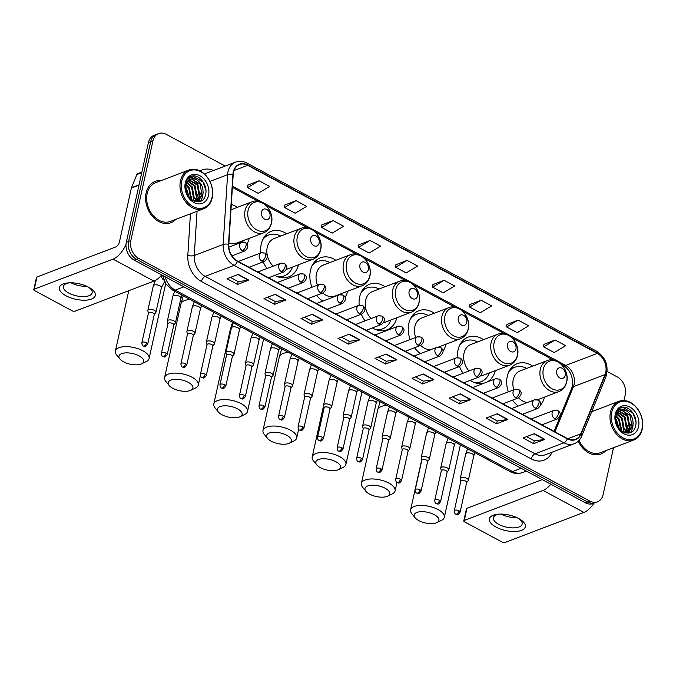 <?xml version="1.0" encoding="UTF-8"?>
<svg xmlns="http://www.w3.org/2000/svg" width="676" height="676" viewBox="0 0 676 676"><rect width="100%" height="100%" fill="white"/><g stroke="black" fill="none" stroke-linecap="round" stroke-linejoin="round"><path stroke-width="1.01" d="M532.671 366.139A24.404 18.413 69.1 0 0 517.25 363.637A24.404 18.413 69.1 0 0 507.262 376.397A24.404 18.413 69.1 0 0 508.327 391.877M512.535 400.124A24.404 18.413 69.1 0 0 518.238 406.039M540.699 404.823A24.404 18.413 69.1 0 0 544.467 397.116M483.467 339.673A24.404 18.413 69.1 0 0 468.045 337.172A24.404 18.413 69.1 0 0 458.058 349.931A24.404 18.413 69.1 0 0 457.525 357.562M459.511 366.502A24.404 18.413 69.1 0 0 463.043 373.245M470.166 380.385A24.404 18.413 69.1 0 0 483.737 383.3M487.033 382.05A24.404 18.413 69.1 0 0 495.271 370.651M434.262 313.208A24.404 18.413 69.1 0 0 418.841 310.707A24.404 18.413 69.1 0 0 408.853 323.458A24.404 18.413 69.1 0 0 410.138 339.572M414.54 347.751A24.404 18.413 69.1 0 0 420.472 353.582M443.059 350.895A24.404 18.413 69.1 0 0 446.067 344.185M385.058 286.742A24.404 18.413 69.1 0 0 369.645 284.241A24.404 18.413 69.1 0 0 359.649 296.992A24.404 18.413 69.1 0 0 359.167 305.189M361.356 314.188A24.404 18.413 69.1 0 0 365.04 320.872M372.459 327.902A24.404 18.413 69.1 0 0 387.018 329.846A24.404 18.413 69.1 0 0 396.863 317.72M335.854 260.277A24.404 18.413 69.1 0 0 320.441 257.776A24.404 18.413 69.1 0 0 310.453 270.527A24.404 18.413 69.1 0 0 311.966 287.266M316.562 295.37A24.404 18.413 69.1 0 0 322.739 301.107M345.106 297.288A24.404 18.413 69.1 0 0 347.658 291.255M286.658 233.811A24.404 18.413 69.1 0 0 271.237 231.31A24.404 18.413 69.1 0 0 261.249 244.061A24.404 18.413 69.1 0 0 260.826 252.917M263.201 261.874A24.404 18.413 69.1 0 0 267.045 268.499M274.786 275.402A24.404 18.413 69.1 0 0 288.618 276.915A24.404 18.413 69.1 0 0 298.462 264.789M246.985 243.901A24.404 18.413 69.1 0 0 249.258 238.324M237.453 207.346A24.404 18.413 69.1 0 0 231.302 204.482M225.226 166.059L166.22 134.321A13.816 10.427 69.1 0 0 158.606 133.578L154.086 135.301A13.816 10.427 69.1 0 0 148.433 142.518L126.319 242.278A13.816 10.427 69.1 0 0 134.194 260.133L585.332 502.8A13.816 10.427 69.1 0 0 592.953 503.544L595.21 502.682A13.816 10.427 69.1 0 1 587.596 501.947A13.816 10.427 69.1 0 0 595.21 502.682L597.466 501.82A13.816 10.427 69.1 0 0 603.119 494.604L613.521 447.715M158.606 133.578A13.816 10.427 69.1 0 0 152.953 140.794L130.831 240.563L128.575 241.425A13.816 10.427 69.1 0 0 136.451 259.271L587.596 501.947L136.451 259.271A13.816 10.427 69.1 0 1 128.575 241.425L150.689 141.656L128.575 241.425L126.319 242.278M156.35 134.439A13.816 10.427 69.1 0 0 150.689 141.656A13.816 10.427 69.1 0 1 156.35 134.439M146.117 192.956A22.097 16.68 69.1 0 0 152.108 216.007A22.097 16.68 69.1 0 0 170.91 222.708A22.097 16.68 69.1 0 0 175.836 219.345A22.097 16.68 69.1 0 1 170.91 222.708A22.097 16.68 69.1 0 1 152.108 216.007A22.097 16.68 69.1 0 1 146.117 192.956A22.097 16.68 69.1 0 1 155.167 181.405A22.097 16.68 69.1 0 0 146.117 192.956M578.25 441.183A22.097 16.68 69.1 0 0 600.905 454.002A22.097 16.68 69.1 0 0 605.831 450.638A22.097 16.68 69.1 0 1 600.905 454.002A22.097 16.68 69.1 0 1 578.25 441.183M233.524 172.236A14.737 11.12 -110.9 0 1 239.558 164.538A14.737 11.12 -110.9 0 1 247.678 165.324L597.314 353.396A14.737 11.12 -110.9 0 1 605.045 374.597L580.87 433.764A14.737 11.12 -110.9 0 1 575.504 439.307A14.737 11.12 -110.9 0 1 567.384 438.513L237.513 261.08A14.737 11.12 -110.9 0 1 228.784 244.382L233.195 174.585A14.737 11.12 -110.9 0 1 233.524 172.236M233.245 172.084A15.1 11.399 69.1 0 0 232.907 174.493L228.488 244.29A15.1 11.399 69.1 0 0 237.437 261.401L567.308 438.842A15.1 11.399 69.1 0 0 581.132 433.975L605.307 374.808A15.1 11.399 69.1 0 0 597.381 353.066L247.754 165.003A15.1 11.399 69.1 0 0 233.245 172.084M555.106 340.003L543.656 346.881L554.227 352.568L565.677 345.69L555.106 340.003L543.918 344.363M518.103 320.094L506.654 326.973L517.225 332.66L528.674 325.781L518.103 320.094L506.907 324.455M481.092 300.195L469.643 307.065L480.213 312.751L491.663 305.882L481.092 300.195L469.904 304.546M444.081 280.286L432.632 287.165L443.211 292.852L454.661 285.973L444.081 280.286L432.893 284.638M259.043 180.754L247.593 187.632L258.173 193.319L269.623 186.441L259.043 180.754L247.855 185.106M296.054 200.662L284.604 207.54L295.175 213.227L306.625 206.349L296.054 200.662L284.866 205.014M333.057 220.562L321.607 227.44L332.186 233.127L343.636 226.249L333.057 220.562L321.869 224.922M370.068 240.47L358.618 247.348L369.189 253.035L380.639 246.157L370.068 240.47L358.88 244.83M407.079 260.378L395.629 267.257L406.2 272.943L417.65 266.065L407.079 260.378L395.891 264.738M161.082 180.627A22.097 16.68 69.1 0 0 155.167 181.405A22.097 16.68 69.1 0 1 161.082 180.627M623.982 400.53L625.241 394.843A13.816 10.427 69.1 0 0 617.365 376.988L607.183 371.513M130.831 240.563A13.816 10.427 69.1 0 0 138.707 258.418L589.852 501.085A13.816 10.427 69.1 0 0 597.466 501.82M470.893 399.558L459.604 403.859L449.033 398.172L460.322 393.871L470.893 399.558A3.684 1.817 -61.7 0 1 470.513 399.66L459.993 393.998M507.904 419.466L496.615 423.767L486.044 418.081L497.333 413.78L507.904 419.466A3.684 1.817 -61.7 0 1 507.524 419.568L496.995 413.906M544.915 439.375L533.617 443.676L523.047 437.989L534.336 433.688L544.915 439.375A3.684 1.817 -61.7 0 1 544.535 439.468L534.006 433.806M359.877 339.842L348.579 344.143L338.008 338.456L349.298 334.155L359.877 339.842A3.684 1.817 -61.7 0 1 359.488 339.943L348.968 334.282M322.866 319.934L311.577 324.235L301.006 318.548L312.295 314.247L322.866 319.934A3.684 1.817 -61.7 0 1 322.486 320.035L311.957 314.374M285.855 300.026L274.566 304.327L263.995 298.64L275.284 294.339L285.855 300.026A3.684 1.817 -61.7 0 1 285.475 300.127L274.955 294.466M248.852 280.118L237.563 284.427L226.984 278.732L238.273 274.431L248.852 280.118A3.684 1.817 -61.7 0 1 248.472 280.219L237.944 274.557M433.891 379.65L422.601 383.951L412.022 378.264L423.311 373.963L433.891 379.65A3.684 1.817 -61.7 0 1 433.51 379.751L422.982 374.09M396.88 359.742L385.59 364.051L375.019 358.365L386.309 354.055L396.88 359.742A3.684 1.817 -61.7 0 1 396.499 359.843L385.979 354.182M385.59 364.051L386.224 361.204M378.484 357.038L386.266 361.229L396.499 359.843M422.601 383.951L423.227 381.112M415.486 376.946L423.277 381.137L433.51 379.751M237.563 284.427L238.189 281.579M230.448 277.413L238.239 281.605L248.472 280.219M274.566 304.327L275.2 301.488M267.459 297.322L275.242 301.513L285.475 300.127M311.577 324.235L312.202 321.396M304.462 317.23L312.253 321.421L322.486 320.035M348.579 344.143L349.213 341.295M341.473 337.138L349.264 341.321L359.488 339.943M533.617 443.676L534.251 440.828M526.511 436.671L534.302 440.853L544.535 439.468M496.615 423.767L497.24 420.928M489.5 416.762L497.291 420.954L507.524 419.568M459.604 403.859L460.238 401.02M452.498 396.854L460.28 401.045L470.513 399.66M395.629 267.257L395.899 264.637M358.618 247.348L358.888 244.729M321.607 227.44L321.886 224.821M284.604 207.54L284.875 204.921M247.593 187.632L247.864 185.013M432.632 287.165L432.902 284.545M469.643 307.065L469.913 304.454M506.654 326.973L506.924 324.353M543.656 346.881L543.927 344.261M66.071 295.809A18.413 7.943 12.5 0 1 68.707 282.855A18.413 7.943 12.5 0 1 88.657 287.207A18.413 7.943 12.5 0 1 88.869 287.325A18.413 7.943 12.5 0 1 91.378 299.122A18.413 7.943 12.5 0 1 66.071 295.809M69.865 282.796A14.737 6.354 -167.5 0 0 63.392 286.447A14.737 6.354 -167.5 0 0 68.749 293.08A14.737 6.354 -167.5 0 0 83.41 296.612A14.737 6.354 -167.5 0 0 92.164 292.826A14.737 6.354 -167.5 0 0 87.846 286.785M126.015 244.399A18.413 9.101 118.3 0 1 113.036 259.128L34.282 289.134A2.298 0.989 -167.5 0 0 33.8 289.59A2.298 0.989 -167.5 0 0 34.637 290.621L71.994 310.723A2.298 0.989 -167.5 0 0 75.171 311.129L153.917 281.123L113.036 259.128M161.716 274.938A18.413 9.101 118.3 0 1 153.917 281.123M86.773 286.278A14.737 6.354 12.5 0 1 71.048 282.788M33.8 289.59L36.496 277.422A2.298 0.989 12.5 0 1 36.986 276.974L115.731 246.96A4.605 2.273 -61.7 0 0 119.458 241.831L131.372 188.072A2.298 1.741 -110.9 0 1 131.474 187.734L136.865 174.552A2.298 1.741 -110.9 0 1 137.701 173.681L141.875 172.093M212.07 197.299A19.798 14.94 69.1 0 0 200.772 171.712A19.798 14.94 69.1 0 0 181.751 180.999A19.798 14.94 69.1 0 0 193.04 206.586A19.798 14.94 69.1 0 0 212.07 197.299M212.205 197.891A20.719 15.633 69.1 0 0 206.594 176.284A20.719 15.633 69.1 0 0 188.967 170.006A20.719 15.633 69.1 0 0 180.484 180.83A20.719 15.633 69.1 0 0 186.094 202.445A20.719 15.633 69.1 0 0 203.721 208.723A20.719 15.633 69.1 0 0 212.205 197.891M188.967 170.006L155.666 182.697A20.719 15.633 69.1 0 0 147.182 193.522A20.719 15.633 69.1 0 0 152.793 215.137A20.719 15.633 69.1 0 0 170.42 221.415L203.721 208.723M186.044 184.455L189.466 187.996L191.342 199.733M186.939 182.402L192.288 186.922L194.274 198.245L193.201 200.89M186.686 182.85L191.578 187.184L193.573 198.516L192.77 200.662M188.046 180.931L195.111 185.841L197.096 197.172L194.756 201.507M187.751 181.252L194.401 186.111L196.395 197.443L194.392 201.389M189.305 179.884L197.933 184.768L199.919 196.099L196.175 201.575M188.976 180.112L197.223 185.038L199.217 196.37L195.795 201.625M196.885 179.875A11.509 8.687 69.1 0 0 190.539 179.258A11.509 8.687 69.1 0 0 185.824 185.275C182.241 198.803 202.538 209.095 205.462 195.009C208.47 185.621 199.057 173.478 191.545 176.216C188.857 177.154 186.965 179.157 185.858 182.224C188.393 177.264 192.069 176.478 196.885 179.875C201.87 183.441 203.822 188.494 202.741 195.018L197.645 201.186L195.33 201.659M190.345 179.334L191.705 179.039L200.045 183.965L202.039 195.288L197.291 201.313M197.645 201.186L195.871 201.769M185.528 187.59L186.644 189.069L189.026 197.51M185.545 188.773L188.3 196.555M185.866 185.106L188.756 188.266L190.818 199.319M185.283 182.892A15.193 11.467 69.1 0 0 193.944 202.53A15.193 11.467 69.1 0 0 208.538 195.406A15.193 11.467 69.1 0 0 199.876 175.76A15.193 11.467 69.1 0 0 185.283 182.892M191.021 176.411L192.761 176.022L203.011 181.971L205.926 190.387M203.146 191.976L202.707 196.784L200.671 201.144M200.324 193.049L199.057 200.214M198.871 200.578L198.11 201.854M197.502 194.13L196.234 201.287M191.857 196.277L191.654 199.969M188.528 178.008L189.745 178.143M192.314 179.013L197.722 183.982L200.24 197.73L199.547 199.766M199.302 200.299L198.389 201.82M185.554 187.083L186.432 188.283L189.407 197.958M123.581 361.812A12.658 5.459 -167.5 0 0 141.639 363.806A12.658 5.459 -167.5 0 0 139.112 355.897A12.658 5.459 -167.5 0 0 123.843 353.075A12.658 5.459 -167.5 0 0 119.922 358.998A12.658 5.459 -167.5 0 0 123.581 361.812M119.922 358.998L116.669 354.993A17.263 7.444 12.5 0 1 115.393 351.064A17.263 7.444 12.5 0 1 125.651 346.627A17.263 7.444 12.5 0 1 142.83 350.768A17.263 7.444 12.5 0 1 149.1 358.534A17.263 7.444 12.5 0 1 146.278 361.559L141.639 363.806M269.952 216.582A5.526 4.166 69.1 0 0 266.8 209.442A5.526 4.166 69.1 0 0 261.494 212.036A5.526 4.166 69.1 0 0 264.646 219.176A5.526 4.166 69.1 0 0 269.952 216.582M231.496 209.611A21.869 16.503 69.1 0 0 230.998 209.357M242.692 242.033A21.869 16.503 69.1 0 0 243.301 240.588M228.877 242.895A16.579 12.506 69.1 0 0 236.625 243.132L263.682 232.823C267.721 231.158 270.307 227.964 271.439 223.257C274.625 211.411 262.161 197.274 251.878 201.845A16.579 12.506 69.1 0 0 245.092 210.506A16.579 12.506 69.1 0 0 249.579 227.804A16.579 12.506 69.1 0 0 263.682 232.823M172.786 388.277A12.658 5.459 -167.5 0 0 190.843 390.272A12.658 5.459 -167.5 0 0 188.308 382.363A12.658 5.459 -167.5 0 0 173.039 379.54A12.658 5.459 -167.5 0 0 169.127 385.464A12.658 5.459 -167.5 0 0 172.786 388.277M169.127 385.464L165.874 381.458A17.263 7.444 12.5 0 1 164.589 377.529A17.263 7.444 12.5 0 1 174.856 373.093A17.263 7.444 12.5 0 1 192.035 377.233A17.263 7.444 12.5 0 1 198.305 384.999A17.263 7.444 12.5 0 1 195.482 388.024L190.843 390.272M319.156 243.047A5.526 4.166 69.1 0 0 316.005 235.907A5.526 4.166 69.1 0 0 310.698 238.501A5.526 4.166 69.1 0 0 313.85 245.641A5.526 4.166 69.1 0 0 319.156 243.047M286.582 269.31L312.887 259.288A16.579 12.506 69.1 0 1 298.784 254.269A16.579 12.506 69.1 0 1 294.297 236.98A16.579 12.506 69.1 0 1 301.082 228.311L274.025 238.62A16.579 12.506 69.1 0 0 267.24 247.289A16.579 12.506 69.1 0 0 273.197 266.15M280.701 236.076A21.869 16.503 69.1 0 0 268.752 234.969A21.869 16.503 69.1 0 0 262.668 239.76M268.752 234.969L267.62 235.4A21.869 16.503 69.1 0 0 263.725 237.766M278.706 277.092A21.869 16.503 69.1 0 0 283.202 276.264L284.326 275.842A21.869 16.503 69.1 0 0 292.505 267.054M276.594 276.307A21.869 16.503 69.1 0 0 284.326 275.842M221.99 414.743A12.658 5.459 -167.5 0 0 240.048 416.746A12.658 5.459 -167.5 0 0 237.513 408.828A12.658 5.459 -167.5 0 0 222.243 406.006A12.658 5.459 -167.5 0 0 218.331 411.929A12.658 5.459 -167.5 0 0 221.99 414.743M218.331 411.929L215.078 407.924A17.263 7.444 12.5 0 1 213.793 403.995A17.263 7.444 12.5 0 1 224.052 399.558A17.263 7.444 12.5 0 1 241.239 403.699A17.263 7.444 12.5 0 1 247.509 411.464A17.263 7.444 12.5 0 1 244.687 414.489L240.048 416.746M368.361 269.513A5.526 4.166 69.1 0 0 365.209 262.373A5.526 4.166 69.1 0 0 359.902 264.967A5.526 4.166 69.1 0 0 363.046 272.107A5.526 4.166 69.1 0 0 368.361 269.513M322.807 292.987A16.579 12.506 69.1 0 0 335.034 296.063L362.091 285.754A16.579 12.506 69.1 0 1 347.988 280.734A16.579 12.506 69.1 0 1 343.501 263.446A16.579 12.506 69.1 0 1 350.286 254.776L323.229 265.085A16.579 12.506 69.1 0 0 316.444 273.755A16.579 12.506 69.1 0 0 317.492 285.162M329.905 262.541A21.869 16.503 69.1 0 0 317.957 261.435A21.869 16.503 69.1 0 0 311.873 266.234M317.957 261.435L316.824 261.865A21.869 16.503 69.1 0 0 312.929 264.231M341.295 294.533A21.869 16.503 69.1 0 0 341.71 293.519M271.194 441.208A12.658 5.459 -167.5 0 0 289.243 443.211A12.658 5.459 -167.5 0 0 286.717 435.293A12.658 5.459 -167.5 0 0 271.448 432.471A12.658 5.459 -167.5 0 0 267.535 438.394A12.658 5.459 -167.5 0 0 271.194 441.208M267.535 438.394L264.282 434.389A17.263 7.444 12.5 0 1 262.998 430.46A17.263 7.444 12.5 0 1 273.256 426.024A17.263 7.444 12.5 0 1 290.435 430.164A17.263 7.444 12.5 0 1 296.713 437.93A17.263 7.444 12.5 0 1 293.891 440.955L289.243 443.211M417.557 295.978A5.526 4.166 69.1 0 0 414.413 288.838A5.526 4.166 69.1 0 0 409.098 291.432A5.526 4.166 69.1 0 0 412.25 298.572A5.526 4.166 69.1 0 0 417.557 295.978M383.748 322.697A16.579 12.506 69.1 0 0 384.23 322.528L411.287 312.219A16.579 12.506 69.1 0 1 397.192 307.2A16.579 12.506 69.1 0 1 392.697 289.911A16.579 12.506 69.1 0 1 399.482 281.241L372.434 291.559A16.579 12.506 69.1 0 0 365.64 300.22A16.579 12.506 69.1 0 0 371.082 318.565M379.101 289.015A21.869 16.503 69.1 0 0 367.161 287.9A21.869 16.503 69.1 0 0 361.077 292.7M367.161 287.9L366.029 288.331A21.869 16.503 69.1 0 0 362.125 290.697M377.115 330.032A21.869 16.503 69.1 0 0 381.602 329.204L382.734 328.773A21.869 16.503 69.1 0 0 390.905 319.985M374.994 329.237A21.869 16.503 69.1 0 0 382.734 328.773M320.399 467.674A12.658 5.459 -167.5 0 0 338.448 469.676A12.658 5.459 -167.5 0 0 335.921 461.759A12.658 5.459 -167.5 0 0 320.652 458.945A12.658 5.459 -167.5 0 0 316.731 464.86A12.658 5.459 -167.5 0 0 320.399 467.674M316.731 464.86L313.478 460.855A17.263 7.444 12.5 0 1 312.202 456.925A17.263 7.444 12.5 0 1 322.46 452.489A17.263 7.444 12.5 0 1 339.639 456.63A17.263 7.444 12.5 0 1 345.909 464.404A17.263 7.444 12.5 0 1 343.095 467.42L338.448 469.676M466.761 322.444A5.526 4.166 69.1 0 0 463.609 315.303A5.526 4.166 69.1 0 0 458.303 317.897A5.526 4.166 69.1 0 0 461.454 325.038A5.526 4.166 69.1 0 0 466.761 322.444M438.606 347.025L460.491 338.684A16.579 12.506 69.1 0 1 446.397 333.665A16.579 12.506 69.1 0 1 441.901 316.376A16.579 12.506 69.1 0 1 448.687 307.707L421.63 318.024A16.579 12.506 69.1 0 0 414.844 326.685A16.579 12.506 69.1 0 0 415.664 337.468M428.305 315.481A21.869 16.503 69.1 0 0 416.357 314.365A21.869 16.503 69.1 0 0 410.273 319.165M416.357 314.365L415.233 314.796A21.869 16.503 69.1 0 0 411.329 317.162M439.814 347.21A21.869 16.503 69.1 0 0 440.11 346.45M420.666 345.411A16.579 12.506 69.1 0 0 430.975 349.576M369.595 494.139A12.658 5.459 -167.5 0 0 387.652 496.142A12.658 5.459 -167.5 0 0 385.126 488.224A12.658 5.459 -167.5 0 0 369.856 485.41A12.658 5.459 -167.5 0 0 365.936 491.325A12.658 5.459 -167.5 0 0 369.595 494.139M365.936 491.325L362.682 487.32A17.263 7.444 12.5 0 1 361.406 483.391A17.263 7.444 12.5 0 1 371.665 478.954A17.263 7.444 12.5 0 1 388.844 483.095A17.263 7.444 12.5 0 1 395.114 490.869A17.263 7.444 12.5 0 1 392.291 493.886L387.652 496.142M515.965 348.917A5.526 4.166 69.1 0 0 512.814 341.769A5.526 4.166 69.1 0 0 507.507 344.363A5.526 4.166 69.1 0 0 510.659 351.503A5.526 4.166 69.1 0 0 515.965 348.917M480.746 375.966A16.579 12.506 69.1 0 0 482.639 375.467L509.696 365.15A16.579 12.506 69.1 0 1 495.592 360.131A16.579 12.506 69.1 0 1 491.106 342.842A16.579 12.506 69.1 0 1 497.891 334.181L470.834 344.49A16.579 12.506 69.1 0 0 464.049 353.151A16.579 12.506 69.1 0 0 469 370.972M477.51 341.946A21.869 16.503 69.1 0 0 465.561 340.831A21.869 16.503 69.1 0 0 459.477 345.63M465.561 340.831L464.437 341.262A21.869 16.503 69.1 0 0 460.533 343.628M475.524 382.962A21.869 16.503 69.1 0 0 480.011 382.134L481.135 381.703A21.869 16.503 69.1 0 0 489.314 372.924M473.403 382.168A21.869 16.503 69.1 0 0 481.135 381.703M418.799 520.605A12.658 5.459 -167.5 0 0 436.857 522.607A12.658 5.459 -167.5 0 0 434.322 514.689A12.658 5.459 -167.5 0 0 419.052 511.876A12.658 5.459 -167.5 0 0 415.14 517.791A12.658 5.459 -167.5 0 0 418.799 520.605M415.14 517.791L411.887 513.785A17.263 7.444 12.5 0 1 410.602 509.856A17.263 7.444 12.5 0 1 420.869 505.42A17.263 7.444 12.5 0 1 438.048 509.56A17.263 7.444 12.5 0 1 444.318 517.334A17.263 7.444 12.5 0 1 441.496 520.351L436.857 522.607M565.17 375.383A5.526 4.166 69.1 0 0 562.018 368.234A5.526 4.166 69.1 0 0 556.711 370.828A5.526 4.166 69.1 0 0 559.863 377.969A5.526 4.166 69.1 0 0 565.17 375.383M537.538 399.761L558.9 391.615A16.579 12.506 69.1 0 1 544.797 386.596A16.579 12.506 69.1 0 1 540.31 369.307A16.579 12.506 69.1 0 1 547.095 360.646L520.038 370.955A16.579 12.506 69.1 0 0 513.253 379.616A16.579 12.506 69.1 0 0 513.853 389.765M526.714 368.412A21.869 16.503 69.1 0 0 514.766 367.296A21.869 16.503 69.1 0 0 508.682 372.096M514.766 367.296L513.633 367.727A21.869 16.503 69.1 0 0 509.738 370.093M538.257 400.057A21.869 16.503 69.1 0 0 538.518 399.389M518.551 397.818A16.579 12.506 69.1 0 0 527.483 402.516M154.246 314.551L155.784 312.565A4.141 1.783 -167.5 0 0 155.936 312.236A4.141 1.783 -167.5 0 0 153.418 309.921A4.141 1.783 -167.5 0 0 148.72 309.633A4.141 1.783 -167.5 0 0 147.85 310.445A4.141 1.783 -167.5 0 0 147.85 310.808L148.407 313.25M154.162 314.661A2.991 1.293 -167.5 0 0 154.28 314.425A2.991 1.293 -167.5 0 0 153.19 313.072A2.991 1.293 -167.5 0 0 149.066 312.54A2.991 1.293 -167.5 0 0 148.433 313.123L141.859 342.774C141.977 344.785 142.484 345.884 143.363 346.053A2.991 1.479 118.3 0 0 144.199 346.053A2.991 1.479 -61.7 0 0 146.616 342.715A2.991 1.293 -167.5 0 0 143.642 342.005A2.991 1.293 -167.5 0 0 141.859 342.774M173.774 325.055L175.312 323.069A4.141 1.783 -167.5 0 0 175.464 322.739A4.141 1.783 -167.5 0 0 172.946 320.424A4.141 1.783 -167.5 0 0 168.248 320.137A4.141 1.783 -167.5 0 0 167.378 320.948A4.141 1.783 -167.5 0 0 167.378 321.311L167.935 323.753M173.69 325.164A2.991 1.293 -167.5 0 0 173.8 324.928A2.991 1.293 -167.5 0 0 172.718 323.576A2.991 1.293 -167.5 0 0 168.594 323.043A2.991 1.293 -167.5 0 0 167.961 323.627L161.387 353.278C161.505 355.289 162.012 356.387 162.891 356.556A2.991 1.479 118.3 0 0 163.727 356.556A2.991 1.479 -61.7 0 0 166.144 353.218A2.991 1.293 -167.5 0 0 163.169 352.509A2.991 1.293 -167.5 0 0 161.387 353.278M193.302 335.55L194.832 333.572A4.141 1.783 -167.5 0 0 194.992 333.243A4.141 1.783 -167.5 0 0 192.474 330.927A4.141 1.783 -167.5 0 0 187.776 330.64A4.141 1.783 -167.5 0 0 186.906 331.451A4.141 1.783 -167.5 0 0 186.906 331.815L187.455 334.257M193.218 335.668A2.991 1.293 -167.5 0 0 193.328 335.423A2.991 1.293 -167.5 0 0 192.246 334.079A2.991 1.293 -167.5 0 0 188.114 333.547A2.991 1.293 -167.5 0 0 187.489 334.13L180.914 363.772C181.033 365.792 181.531 366.891 182.419 367.06A2.991 1.479 118.3 0 0 183.255 367.06A2.991 1.479 -61.7 0 0 185.672 363.722A2.991 1.293 -167.5 0 0 182.689 363.004A2.991 1.293 -167.5 0 0 180.914 363.772M212.83 346.053L214.36 344.076A4.141 1.783 -167.5 0 0 214.52 343.746A4.141 1.783 -167.5 0 0 212.002 341.431A4.141 1.783 -167.5 0 0 207.304 341.143A4.141 1.783 -167.5 0 0 206.425 341.955A4.141 1.783 -167.5 0 0 206.434 342.318L206.983 344.76M212.737 346.171A2.991 1.293 -167.5 0 0 212.856 345.926A2.991 1.293 -167.5 0 0 211.765 344.583A2.991 1.293 -167.5 0 0 207.642 344.05A2.991 1.293 -167.5 0 0 207.008 344.633L200.442 374.276C200.561 376.295 201.059 377.394 201.947 377.563A2.991 1.479 118.3 0 0 202.775 377.563A2.991 1.479 -61.7 0 0 205.2 374.225A2.991 1.293 -167.5 0 0 202.217 373.507A2.991 1.293 -167.5 0 0 200.442 374.276M232.35 356.556L233.888 354.579A4.141 1.783 -167.5 0 0 234.048 354.249A4.141 1.783 -167.5 0 0 231.53 351.934A4.141 1.783 -167.5 0 0 226.823 351.647A4.141 1.783 -167.5 0 0 225.953 352.458A4.141 1.783 -167.5 0 0 225.961 352.821L226.511 355.263M232.265 356.675A2.991 1.293 -167.5 0 0 232.383 356.429A2.991 1.293 -167.5 0 0 231.293 355.086A2.991 1.293 -167.5 0 0 227.17 354.554A2.991 1.293 -167.5 0 0 226.536 355.137L219.962 384.779C220.089 386.799 220.587 387.897 221.466 388.066A2.991 1.479 118.3 0 0 222.303 388.066A2.991 1.479 -61.7 0 0 224.719 384.728A2.991 1.293 -167.5 0 0 221.745 384.01A2.991 1.293 -167.5 0 0 219.962 384.779M251.878 367.06L253.415 365.082A4.141 1.783 -167.5 0 0 253.568 364.753A4.141 1.783 -167.5 0 0 251.05 362.437A4.141 1.783 -167.5 0 0 246.351 362.15A4.141 1.783 -167.5 0 0 245.481 362.961A4.141 1.783 -167.5 0 0 245.481 363.325L246.039 365.767M251.793 367.178A2.991 1.293 -167.5 0 0 251.903 366.933A2.991 1.293 -167.5 0 0 250.821 365.589A2.991 1.293 -167.5 0 0 246.698 365.057A2.991 1.293 -167.5 0 0 246.064 365.64L239.49 395.283C239.608 397.302 240.115 398.401 240.994 398.57A2.991 1.479 118.3 0 0 241.831 398.57A2.991 1.479 -61.7 0 0 244.247 395.232A2.991 1.293 -167.5 0 0 241.273 394.514A2.991 1.293 -167.5 0 0 239.49 395.283M271.406 377.563L272.935 375.586A4.141 1.783 -167.5 0 0 273.096 375.256A4.141 1.783 -167.5 0 0 270.577 372.941A4.141 1.783 -167.5 0 0 265.879 372.653A4.141 1.783 -167.5 0 0 265.009 373.465A4.141 1.783 -167.5 0 0 265.009 373.828L265.558 376.27M271.321 377.673A2.991 1.293 -167.5 0 0 271.431 377.436A2.991 1.293 -167.5 0 0 270.349 376.093A2.991 1.293 -167.5 0 0 266.217 375.56A2.991 1.293 -167.5 0 0 265.592 376.143L259.018 405.786C259.136 407.805 259.635 408.895 260.522 409.073A2.991 1.479 118.3 0 0 261.358 409.073A2.991 1.479 -61.7 0 0 263.775 405.735A2.991 1.293 -167.5 0 0 260.792 405.017A2.991 1.293 -167.5 0 0 259.018 405.786M290.933 388.066L292.463 386.089A4.141 1.783 -167.5 0 0 292.623 385.759A4.141 1.783 -167.5 0 0 290.105 383.444A4.141 1.783 -167.5 0 0 285.407 383.157A4.141 1.783 -167.5 0 0 284.528 383.96A4.141 1.783 -167.5 0 0 284.537 384.331L285.086 386.773M290.849 388.176A2.991 1.293 -167.5 0 0 290.959 387.94A2.991 1.293 -167.5 0 0 289.869 386.596A2.991 1.293 -167.5 0 0 285.745 386.064A2.991 1.293 -167.5 0 0 285.111 386.647L278.546 416.289C278.664 418.309 279.163 419.399 280.05 419.576A2.991 1.479 118.3 0 0 280.878 419.576A2.991 1.479 -61.7 0 0 283.303 416.239A2.991 1.293 -167.5 0 0 280.32 415.52A2.991 1.293 -167.5 0 0 278.546 416.289M310.453 398.57L311.991 396.592A4.141 1.783 -167.5 0 0 312.151 396.263A4.141 1.783 -167.5 0 0 309.633 393.947A4.141 1.783 -167.5 0 0 304.927 393.66A4.141 1.783 -167.5 0 0 304.056 394.463A4.141 1.783 -167.5 0 0 304.065 394.835L304.614 397.277M310.368 398.679A2.991 1.293 -167.5 0 0 310.487 398.443A2.991 1.293 -167.5 0 0 309.397 397.099A2.991 1.293 -167.5 0 0 305.273 396.567A2.991 1.293 -167.5 0 0 304.639 397.15L298.065 426.793C298.192 428.812 298.691 429.902 299.569 430.08A2.991 1.479 118.3 0 0 300.406 430.08A2.991 1.479 -61.7 0 0 302.823 426.742A2.991 1.293 -167.5 0 0 299.848 426.024A2.991 1.293 -167.5 0 0 298.065 426.793M329.981 409.073L331.519 407.096A4.141 1.783 -167.5 0 0 331.671 406.766A4.141 1.783 -167.5 0 0 329.153 404.451A4.141 1.783 -167.5 0 0 324.455 404.163A4.141 1.783 -167.5 0 0 323.584 404.966A4.141 1.783 -167.5 0 0 323.584 405.338L324.142 407.78M329.896 409.183A2.991 1.293 -167.5 0 0 330.015 408.946A2.991 1.293 -167.5 0 0 328.925 407.603A2.991 1.293 -167.5 0 0 324.801 407.07A2.991 1.293 -167.5 0 0 324.167 407.653L317.593 437.296C317.712 439.315 318.219 440.406 319.097 440.583A2.991 1.479 118.3 0 0 319.934 440.583A2.991 1.479 -61.7 0 0 322.351 437.245A2.991 1.293 -167.5 0 0 319.376 436.527A2.991 1.293 -167.5 0 0 317.593 437.296M349.509 419.576L351.038 417.599A4.141 1.783 -167.5 0 0 351.199 417.269A4.141 1.783 -167.5 0 0 348.681 414.954A4.141 1.783 -167.5 0 0 343.983 414.667A4.141 1.783 -167.5 0 0 343.112 415.47A4.141 1.783 -167.5 0 0 343.112 415.841L343.661 418.283M349.424 419.686A2.991 1.293 -167.5 0 0 349.534 419.45A2.991 1.293 -167.5 0 0 348.453 418.106A2.991 1.293 -167.5 0 0 344.321 417.574A2.991 1.293 -167.5 0 0 343.695 418.157L337.121 447.799C337.24 449.819 337.738 450.909 338.625 451.086A2.991 1.479 118.3 0 0 339.462 451.086A2.991 1.479 -61.7 0 0 341.879 447.749A2.991 1.293 -167.5 0 0 338.896 447.03A2.991 1.293 -167.5 0 0 337.121 447.799M369.037 430.08L370.566 428.102A4.141 1.783 -167.5 0 0 370.727 427.773A4.141 1.783 -167.5 0 0 368.209 425.457A4.141 1.783 -167.5 0 0 363.511 425.17A4.141 1.783 -167.5 0 0 362.632 425.973A4.141 1.783 -167.5 0 0 362.64 426.345L363.189 428.787M368.952 430.19A2.991 1.293 -167.5 0 0 369.062 429.953A2.991 1.293 -167.5 0 0 367.972 428.609A2.991 1.293 -167.5 0 0 363.849 428.077A2.991 1.293 -167.5 0 0 363.223 428.66L356.649 458.303C356.767 460.322 357.266 461.412 358.153 461.59A2.991 1.479 118.3 0 0 358.981 461.59A2.991 1.479 -61.7 0 0 361.406 458.252A2.991 1.293 -167.5 0 0 358.424 457.534A2.991 1.293 -167.5 0 0 356.649 458.303M388.565 440.583L390.094 438.606A4.141 1.783 -167.5 0 0 390.255 438.276A4.141 1.783 -167.5 0 0 387.737 435.961A4.141 1.783 -167.5 0 0 383.038 435.665A4.141 1.783 -167.5 0 0 382.16 436.476A4.141 1.783 -167.5 0 0 382.168 436.848L382.717 439.29M388.472 440.693A2.991 1.293 -167.5 0 0 388.59 440.456A2.991 1.293 -167.5 0 0 387.5 439.113A2.991 1.293 -167.5 0 0 383.376 438.58A2.991 1.293 -167.5 0 0 382.743 439.163L376.177 468.806C376.295 470.826 376.794 471.916 377.681 472.093A2.991 1.479 118.3 0 0 378.509 472.093A2.991 1.479 -61.7 0 0 380.926 468.755A2.991 1.293 -167.5 0 0 377.952 468.037A2.991 1.293 -167.5 0 0 376.177 468.806M408.084 451.086L409.622 449.101A4.141 1.783 -167.5 0 0 409.774 448.771A4.141 1.783 -167.5 0 0 407.256 446.464A4.141 1.783 -167.5 0 0 402.558 446.168A4.141 1.783 -167.5 0 0 401.688 446.98A4.141 1.783 -167.5 0 0 401.688 447.343L402.245 449.793M408 451.196A2.991 1.293 -167.5 0 0 408.118 450.96A2.991 1.293 -167.5 0 0 407.028 449.616A2.991 1.293 -167.5 0 0 402.904 449.075A2.991 1.293 -167.5 0 0 402.271 449.667L395.697 479.309C395.815 481.329 396.322 482.419 397.201 482.596A2.991 1.479 118.3 0 0 398.037 482.596A2.991 1.479 -61.7 0 0 400.454 479.259A2.991 1.293 -167.5 0 0 397.48 478.54A2.991 1.293 -167.5 0 0 395.697 479.309M427.612 461.59L429.142 459.604A4.141 1.783 -167.5 0 0 429.302 459.274A4.141 1.783 -167.5 0 0 426.784 456.968A4.141 1.783 -167.5 0 0 422.086 456.672A4.141 1.783 -167.5 0 0 421.216 457.483A4.141 1.783 -167.5 0 0 421.216 457.846L421.773 460.297M427.528 461.7A2.991 1.293 -167.5 0 0 427.638 461.463A2.991 1.293 -167.5 0 0 426.556 460.119A2.991 1.293 -167.5 0 0 422.424 459.579A2.991 1.293 -167.5 0 0 421.799 460.17L415.225 489.813C415.343 491.832 415.841 492.922 416.729 493.091A2.991 1.479 118.3 0 0 417.565 493.1A2.991 1.479 -61.7 0 0 419.982 489.762A2.991 1.293 -167.5 0 0 417.007 489.044A2.991 1.293 -167.5 0 0 415.225 489.813M447.14 472.093L448.67 470.107A4.141 1.783 -167.5 0 0 448.83 469.778A4.141 1.783 -167.5 0 0 446.312 467.471A4.141 1.783 -167.5 0 0 441.614 467.175A4.141 1.783 -167.5 0 0 440.735 467.986A4.141 1.783 -167.5 0 0 440.744 468.35L441.293 470.8M447.056 472.203A2.991 1.293 -167.5 0 0 447.166 471.966A2.991 1.293 -167.5 0 0 446.075 470.614A2.991 1.293 -167.5 0 0 441.952 470.082A2.991 1.293 -167.5 0 0 441.327 470.673L434.752 500.316C434.871 502.336 435.369 503.426 436.257 503.595A2.991 1.479 118.3 0 0 437.085 503.595A2.991 1.479 -61.7 0 0 439.51 500.265A2.991 1.293 -167.5 0 0 436.527 499.547A2.991 1.293 -167.5 0 0 434.752 500.316M466.668 482.596L468.198 480.611A4.141 1.783 -167.5 0 0 468.358 480.281A4.141 1.783 -167.5 0 0 465.84 477.974A4.141 1.783 -167.5 0 0 461.142 477.678A4.141 1.783 -167.5 0 0 460.263 478.49A4.141 1.783 -167.5 0 0 460.272 478.853L460.821 481.304M466.575 482.706A2.991 1.293 -167.5 0 0 466.693 482.47A2.991 1.293 -167.5 0 0 465.603 481.118A2.991 1.293 -167.5 0 0 461.48 480.585A2.991 1.293 -167.5 0 0 460.846 481.177L454.28 510.819C454.399 512.83 454.897 513.929 455.785 514.098A2.991 1.479 118.3 0 0 456.613 514.098A2.991 1.479 -61.7 0 0 459.029 510.769A2.991 1.293 -167.5 0 0 456.055 510.05A2.991 1.293 -167.5 0 0 454.28 510.819M496.066 527.103A18.413 7.943 12.5 0 1 498.702 514.149A18.413 7.943 12.5 0 1 518.653 518.5A18.413 7.943 12.5 0 1 518.864 518.619A18.413 7.943 12.5 0 1 521.373 530.415A18.413 7.943 12.5 0 1 496.066 527.103M499.851 514.09A14.737 6.354 -167.5 0 0 493.387 517.74A14.737 6.354 -167.5 0 0 498.744 524.373A14.737 6.354 -167.5 0 0 513.405 527.897A14.737 6.354 -167.5 0 0 522.159 524.12A14.737 6.354 -167.5 0 0 517.841 518.078M550.822 484.236A18.413 9.101 118.3 0 1 543.031 490.421L464.277 520.427A2.298 0.989 -167.5 0 0 463.795 520.883A2.298 0.989 -167.5 0 0 464.632 521.914L501.989 542.008A2.298 0.989 -167.5 0 0 505.166 542.422L583.912 512.416L543.031 490.421M593.95 503.164A18.413 9.101 118.3 0 1 583.912 512.416M516.768 517.571A14.737 6.354 12.5 0 1 501.034 514.081M463.795 520.883L466.491 508.715A2.298 0.989 12.5 0 1 466.972 508.267L542.194 479.597M642.056 428.592A19.798 14.94 69.1 0 0 630.767 402.997A19.798 14.94 69.1 0 0 611.746 412.284A19.798 14.94 69.1 0 0 623.035 437.879A19.798 14.94 69.1 0 0 642.056 428.592M642.2 429.184A20.719 15.633 69.1 0 0 636.589 407.577A20.719 15.633 69.1 0 0 618.962 401.29A20.719 15.633 69.1 0 0 610.479 412.123A20.719 15.633 69.1 0 0 616.09 433.738A20.719 15.633 69.1 0 0 633.716 440.017A20.719 15.633 69.1 0 0 642.2 429.184M616.039 415.748L619.461 419.289L621.337 431.026M616.926 413.695L622.283 418.207L624.269 429.539L623.196 432.184M616.681 414.143L621.574 418.478L623.568 429.809L622.765 431.956M618.033 412.225L625.106 417.134L627.091 428.466L624.742 432.801M617.746 412.546L624.396 417.405L626.39 428.736L624.387 432.682M619.3 411.177L627.928 416.061L629.914 427.393L626.17 432.868M618.971 411.405L627.218 416.332L629.212 427.654L625.79 432.919M626.88 411.169A11.509 8.687 69.1 0 0 620.534 410.552A11.509 8.687 69.1 0 0 615.819 416.568C612.236 430.097 632.533 440.389 635.457 426.303C638.465 416.915 629.052 404.772 621.54 407.51C618.853 408.448 616.96 410.45 615.853 413.518C618.388 408.558 622.055 407.772 626.88 411.169C631.866 414.734 633.818 419.788 632.736 426.311L627.641 432.479L625.325 432.953M620.331 410.628L621.7 410.332L630.04 415.25L632.035 426.581L627.277 432.606M627.641 432.479L625.866 433.062M615.523 418.883L616.639 420.362L619.022 428.804M615.54 420.066L618.295 427.849M615.861 416.399L618.751 419.559L620.813 430.612M615.27 414.185A15.193 11.467 69.1 0 0 623.94 433.823A15.193 11.467 69.1 0 0 638.533 426.7A15.193 11.467 69.1 0 0 629.871 407.053A15.193 11.467 69.1 0 0 615.27 414.185M579.036 440.389A20.719 15.633 69.1 0 0 600.415 452.709L633.716 440.017M621.016 407.704L622.757 407.315L633.006 413.264L635.922 421.68M633.142 423.269L632.702 428.077L630.657 432.437M630.311 424.342L629.052 431.508M628.866 431.871L628.105 433.147M627.489 425.424L626.23 432.581M621.844 427.57L621.65 431.254M618.523 409.301L619.74 409.436M622.309 410.307L627.717 415.275L630.235 429.023L629.542 431.06M629.297 431.592L628.384 433.113M615.549 418.376L616.428 419.576L619.402 429.252M134.194 260.133L138.707 258.418M148.433 142.518L152.953 140.794M585.332 502.8L589.852 501.085M165.164 276.797A18.413 13.9 69.1 0 0 175.236 290.122L183.847 286.844M509.966 471.552A9.21 4.555 -61.7 0 0 512.535 471.552A18.413 13.9 69.1 0 0 522.683 472.541C515.746 474.729 511.183 472.27 509.966 471.552L172.667 290.122A9.21 4.555 -61.7 0 0 175.236 290.122L512.535 471.552L521.137 468.274M605.045 374.597L573.434 386.647A14.737 11.12 69.1 0 0 574.101 384.483A14.737 11.12 69.1 0 0 565.702 365.437L232.46 186.196M554.962 431.837L573.434 386.647A8.289 4.233 -157.8 0 0 571.727 388.142L572.352 386.106C573.29 377.056 570.299 370.169 563.395 365.437A8.289 4.098 -61.7 0 0 565.702 365.437L597.314 353.396M247.678 165.324L234.014 170.529M567.308 438.842A4.605 2.273 118.3 0 1 563.953 442.788L234.082 265.355A18.413 13.9 -110.9 0 1 223.173 244.484L227.584 174.687A18.413 13.9 -110.9 0 1 227.998 171.755A18.413 13.9 -110.9 0 1 235.535 162.13L206.628 173.141A18.413 13.9 69.1 0 0 204.608 174.171M232.907 174.493A4.605 1.563 3.6 0 0 227.584 174.687L209.923 181.413M228.488 244.29A4.605 1.563 3.6 0 0 223.173 244.484L194.266 255.494A18.413 13.9 69.1 0 0 205.183 276.366L234.082 265.355A4.605 2.273 -61.7 0 0 237.437 261.401M574.11 443.777A18.413 13.9 -110.9 0 1 563.953 442.788L535.054 453.807A18.413 13.9 69.1 0 0 545.202 454.796L574.11 443.777C577.625 442.374 580.169 439.789 581.757 436.028L605.933 376.862C608.941 366.13 605.831 357.57 596.604 351.182L246.968 163.119A4.605 2.273 118.3 0 1 247.754 165.003M581.132 433.975A4.605 2.349 22.2 0 1 581.757 436.028M605.307 374.808A4.605 2.349 22.2 0 1 605.933 376.862M597.381 353.066A4.605 2.273 -61.7 0 0 596.604 351.182M552.123 452.159A23.018 17.373 -110.9 0 1 531.328 458.936L201.456 281.503A23.018 17.373 -110.9 0 1 187.818 255.41L190.446 213.777M200.062 170.944A23.018 17.373 -110.9 0 1 213.548 170.504M197.062 211.258L194.266 255.494A4.605 1.563 -176.4 0 1 187.818 255.41M201.456 281.503A4.605 2.273 -61.7 0 1 205.183 276.366L535.054 453.807A4.605 2.273 -61.7 0 0 531.328 458.936M580.87 433.764L567.815 438.741M138.977 185.173L131.372 188.072M36.986 276.974L34.282 289.134M131.474 187.734L139.053 184.852M141.749 172.684L136.865 174.552M165.747 283.633L165.409 284.968A17.263 7.444 -167.5 0 0 165.079 282.517M271.431 222.843A15.227 11.492 69.1 0 0 262.753 203.163A15.227 11.492 69.1 0 0 248.117 210.304A15.227 11.492 69.1 0 0 256.804 229.984A15.227 11.492 69.1 0 0 271.431 222.843M190.209 299.553A17.263 7.444 -167.5 0 0 180.906 303.963L164.589 377.529M320.635 249.309A15.227 11.492 69.1 0 0 311.949 229.629A15.227 11.492 69.1 0 0 297.322 236.769A15.227 11.492 69.1 0 0 306.008 256.449A15.227 11.492 69.1 0 0 320.635 249.309M280.396 277.523A22.071 16.663 69.1 0 0 283.303 276.23M267.73 235.358A22.071 16.663 69.1 0 0 264.696 236.33M231.26 328.511A17.263 7.444 -167.5 0 0 230.102 330.429L213.793 403.995M369.84 275.774A15.227 11.492 69.1 0 0 361.153 256.094A15.227 11.492 69.1 0 0 346.526 263.234A15.227 11.492 69.1 0 0 355.204 282.914A15.227 11.492 69.1 0 0 369.84 275.774M316.934 261.823A22.071 16.663 69.1 0 0 313.901 262.795M288.61 352.483A17.263 7.444 -167.5 0 0 279.306 356.894L262.998 430.46M419.044 302.24A15.227 11.492 69.1 0 0 410.357 282.56A15.227 11.492 69.1 0 0 395.73 289.7A15.227 11.492 69.1 0 0 404.409 309.388A15.227 11.492 69.1 0 0 419.044 302.24M378.797 330.454A22.071 16.663 69.1 0 0 381.712 329.161M366.139 288.289A22.071 16.663 69.1 0 0 363.096 289.26M468.24 328.705A15.227 11.492 69.1 0 0 459.562 309.025A15.227 11.492 69.1 0 0 444.926 316.165A15.227 11.492 69.1 0 0 453.613 335.854A15.227 11.492 69.1 0 0 468.24 328.705M415.334 314.754A22.071 16.663 69.1 0 0 412.301 315.726M387.018 405.414A17.263 7.444 -167.5 0 0 377.715 409.825L361.406 483.391M517.444 355.17A15.227 11.492 69.1 0 0 508.766 335.49A15.227 11.492 69.1 0 0 494.131 342.631A15.227 11.492 69.1 0 0 502.817 362.319A15.227 11.492 69.1 0 0 517.444 355.17M477.205 383.385A22.071 16.663 69.1 0 0 480.112 382.092M464.539 341.219A22.071 16.663 69.1 0 0 461.505 342.191M436.223 431.88A17.263 7.444 -167.5 0 0 435.758 431.905M566.649 381.644A15.227 11.492 69.1 0 0 557.962 361.956A15.227 11.492 69.1 0 0 543.335 369.104A15.227 11.492 69.1 0 0 552.022 388.784A15.227 11.492 69.1 0 0 566.649 381.644M513.743 367.685A22.071 16.663 69.1 0 0 510.71 368.657M244.154 242.549A4.605 3.473 69.1 0 0 241.611 242.295A4.605 3.473 69.1 0 0 239.726 244.704A4.605 3.473 69.1 0 0 242.354 250.652A4.605 2.273 -61.7 0 0 246.072 245.523A4.605 2.273 118.3 0 0 245.439 242.549C248.785 244.881 248.607 247.669 244.889 250.906A4.605 3.473 69.1 0 1 242.354 250.652M161.556 275.124A4.141 3.127 69.1 0 0 163.778 280.041A4.141 3.127 69.1 0 0 163.913 280.118M155.936 312.236L161.387 287.663A4.141 1.783 -167.5 0 0 159.68 285.695A4.141 1.783 -167.5 0 0 154.17 285.061A4.141 1.783 -167.5 0 0 153.3 285.863L155.345 280.464M154.28 314.425L147.706 344.067A2.991 1.293 -167.5 0 0 146.616 342.715M263.682 253.052A4.605 3.473 69.1 0 0 261.139 252.799A4.605 3.473 69.1 0 0 259.254 255.207A4.605 3.473 69.1 0 0 261.882 261.156A4.605 2.273 -61.7 0 0 265.6 256.027A4.605 2.273 118.3 0 0 264.958 253.052C268.313 255.384 268.135 258.173 264.417 261.409A4.605 3.473 69.1 0 1 261.882 261.156M175.464 322.739L180.914 298.167A4.141 1.783 -167.5 0 0 179.208 296.198A4.141 1.783 -167.5 0 0 173.698 295.564A4.141 1.783 -167.5 0 0 172.828 296.367L174.729 291.229M173.8 324.928L167.234 354.57A2.991 1.293 -167.5 0 0 166.144 353.218M283.202 263.555A4.605 3.473 69.1 0 0 280.667 263.302A4.605 3.473 69.1 0 0 278.782 265.71A4.605 3.473 69.1 0 0 281.41 271.659A4.605 2.273 -61.7 0 0 285.128 266.53A4.605 2.273 118.3 0 0 284.486 263.555C287.841 265.888 287.663 268.676 283.945 271.913A4.605 3.473 69.1 0 1 281.41 271.659M194.992 333.243L200.442 308.67A4.141 1.783 -167.5 0 0 198.736 306.693A4.141 1.783 -167.5 0 0 193.226 306.067A4.141 1.783 -167.5 0 0 192.347 306.87L194.257 301.733M193.328 335.423L186.753 365.074A2.991 1.293 -167.5 0 0 185.672 363.722M302.73 274.05A4.605 3.473 69.1 0 0 300.195 273.805A4.605 3.473 69.1 0 0 298.31 276.214A4.605 3.473 69.1 0 0 300.93 282.162A4.605 2.273 -61.7 0 0 304.656 277.033A4.605 2.273 118.3 0 0 304.014 274.059C307.369 276.391 307.183 279.18 303.473 282.416A4.605 3.473 69.1 0 1 300.93 282.162M214.52 343.746L219.97 319.173A4.141 1.783 -167.5 0 0 218.255 317.196A4.141 1.783 -167.5 0 0 212.746 316.571A4.141 1.783 -167.5 0 0 211.875 317.374L213.785 312.236M212.856 345.926L206.281 375.577A2.991 1.293 -167.5 0 0 205.2 374.225M322.258 284.554A4.605 3.473 69.1 0 0 319.714 284.309A4.605 3.473 69.1 0 0 317.83 286.717A4.605 3.473 69.1 0 0 320.458 292.666A4.605 2.273 -61.7 0 0 324.184 287.537A4.605 2.273 118.3 0 0 323.542 284.562C326.888 286.894 326.711 289.683 323.001 292.919A4.605 3.473 69.1 0 1 320.458 292.666M234.048 354.249L239.49 329.677A4.141 1.783 -167.5 0 0 237.783 327.699A4.141 1.783 -167.5 0 0 232.274 327.066A4.141 1.783 -167.5 0 0 231.403 327.877L233.313 322.739M232.383 356.429L225.809 386.08A2.991 1.293 -167.5 0 0 224.719 384.728M341.786 295.057A4.605 3.473 69.1 0 0 339.242 294.812A4.605 3.473 69.1 0 0 337.358 297.22A4.605 3.473 69.1 0 0 339.986 303.169A4.605 2.273 -61.7 0 0 343.704 298.04A4.605 2.273 118.3 0 0 343.062 295.057C346.416 297.398 346.239 300.186 342.521 303.414A4.605 3.473 69.1 0 1 339.986 303.169M253.568 364.753L259.018 340.172A4.141 1.783 -167.5 0 0 257.311 338.203A4.141 1.783 -167.5 0 0 251.802 337.569A4.141 1.783 -167.5 0 0 250.931 338.38L252.832 333.243M251.903 366.933L245.337 396.584A2.991 1.293 -167.5 0 0 244.247 395.232M361.305 305.56A4.605 3.473 69.1 0 0 358.77 305.315A4.605 3.473 69.1 0 0 356.886 307.724A4.605 3.473 69.1 0 0 359.514 313.672A4.605 2.273 -61.7 0 0 363.232 308.543A4.605 2.273 118.3 0 0 362.589 305.56C365.944 307.901 365.767 310.69 362.049 313.918A4.605 3.473 69.1 0 1 359.514 313.672M273.096 375.256L278.546 350.675A4.141 1.783 -167.5 0 0 276.839 348.706A4.141 1.783 -167.5 0 0 271.329 348.072A4.141 1.783 -167.5 0 0 270.451 348.884L272.36 343.746M271.431 377.436L264.857 407.087A2.991 1.293 -167.5 0 0 263.775 405.735M380.833 316.064A4.605 3.473 69.1 0 0 378.298 315.819A4.605 3.473 69.1 0 0 376.414 318.227A4.605 3.473 69.1 0 0 379.033 324.176A4.605 2.273 -61.7 0 0 382.76 319.047A4.605 2.273 118.3 0 0 382.117 316.064C385.472 318.404 385.286 321.193 381.577 324.421A4.605 3.473 69.1 0 1 379.033 324.176M292.623 385.759L298.074 361.178A4.141 1.783 -167.5 0 0 296.358 359.209A4.141 1.783 -167.5 0 0 290.849 358.576A4.141 1.783 -167.5 0 0 289.979 359.387L291.888 354.249M290.959 387.94L284.385 417.591A2.991 1.293 -167.5 0 0 283.303 416.239M400.361 326.567A4.605 3.473 69.1 0 0 397.826 326.322A4.605 3.473 69.1 0 0 395.933 328.73A4.605 3.473 69.1 0 0 398.561 334.679A4.605 2.273 -61.7 0 0 402.288 329.55A4.605 2.273 118.3 0 0 401.645 326.567C404.992 328.908 404.814 331.696 401.105 334.924A4.605 3.473 69.1 0 1 398.561 334.679M312.151 396.263L317.593 371.682A4.141 1.783 -167.5 0 0 315.886 369.713A4.141 1.783 -167.5 0 0 310.377 369.079A4.141 1.783 -167.5 0 0 309.507 369.89L311.416 364.753M310.487 398.443L303.913 428.094A2.991 1.293 -167.5 0 0 302.823 426.742M419.889 337.07A4.605 3.473 69.1 0 0 417.345 336.825A4.605 3.473 69.1 0 0 415.461 339.234A4.605 3.473 69.1 0 0 418.089 345.183A4.605 2.273 -61.7 0 0 421.807 340.053A4.605 2.273 118.3 0 0 421.165 337.07C424.52 339.411 424.342 342.191 420.624 345.428A4.605 3.473 69.1 0 1 418.089 345.183M331.671 406.766L337.121 382.185A4.141 1.783 -167.5 0 0 335.414 380.216A4.141 1.783 -167.5 0 0 329.905 379.582A4.141 1.783 -167.5 0 0 329.035 380.394L330.936 375.256M330.015 408.946L323.441 438.589A2.991 1.293 -167.5 0 0 322.351 437.245M439.408 347.574A4.605 3.473 69.1 0 0 436.873 347.329A4.605 3.473 69.1 0 0 434.989 349.737A4.605 3.473 69.1 0 0 437.617 355.686A4.605 2.273 -61.7 0 0 441.335 350.557A4.605 2.273 118.3 0 0 440.693 347.574C444.048 349.915 443.87 352.695 440.152 355.931A4.605 3.473 69.1 0 1 437.617 355.686M351.199 417.269L356.649 392.688A4.141 1.783 -167.5 0 0 354.942 390.72A4.141 1.783 -167.5 0 0 349.433 390.086A4.141 1.783 -167.5 0 0 348.554 390.897L350.464 385.759M349.534 419.45L342.969 449.092A2.991 1.293 -167.5 0 0 341.879 447.749M458.936 358.077A4.605 3.473 69.1 0 0 456.401 357.832A4.605 3.473 69.1 0 0 454.517 360.24A4.605 3.473 69.1 0 0 457.137 366.189A4.605 2.273 -61.7 0 0 460.863 361.06A4.605 2.273 118.3 0 0 460.221 358.077C463.575 360.418 463.39 363.198 459.68 366.434A4.605 3.473 69.1 0 1 457.137 366.189M370.727 427.773L376.177 403.192A4.141 1.783 -167.5 0 0 374.462 401.223A4.141 1.783 -167.5 0 0 368.961 400.589A4.141 1.783 -167.5 0 0 368.082 401.4L369.992 396.263M369.062 429.953L362.488 459.595A2.991 1.293 -167.5 0 0 361.406 458.252M478.464 368.581A4.605 3.473 69.1 0 0 475.929 368.335A4.605 3.473 69.1 0 0 474.045 370.744A4.605 3.473 69.1 0 0 476.665 376.693A4.605 2.273 -61.7 0 0 480.391 371.563A4.605 2.273 118.3 0 0 479.749 368.581C483.103 370.921 482.917 373.701 479.208 376.938A4.605 3.473 69.1 0 1 476.665 376.693M390.255 438.276L395.697 413.695A4.141 1.783 -167.5 0 0 393.99 411.726A4.141 1.783 -167.5 0 0 388.48 411.092A4.141 1.783 -167.5 0 0 387.61 411.904L389.52 406.766M388.59 440.456L382.016 470.099A2.991 1.293 -167.5 0 0 380.926 468.755M497.992 379.084A4.605 3.473 69.1 0 0 495.449 378.839A4.605 3.473 69.1 0 0 493.565 381.247A4.605 3.473 69.1 0 0 496.192 387.196A4.605 2.273 -61.7 0 0 499.91 382.067A4.605 2.273 118.3 0 0 499.277 379.084C502.623 381.425 502.445 384.205 498.727 387.441A4.605 3.473 69.1 0 1 496.192 387.196M409.774 448.771L415.225 424.198A4.141 1.783 -167.5 0 0 413.518 422.23A4.141 1.783 -167.5 0 0 408.008 421.596A4.141 1.783 -167.5 0 0 407.138 422.407L409.048 417.269M408.118 450.96L401.544 480.602A2.991 1.293 -167.5 0 0 400.454 479.259M517.52 389.587A4.605 3.473 69.1 0 0 514.977 389.342A4.605 3.473 69.1 0 0 513.092 391.75A4.605 3.473 69.1 0 0 515.72 397.699A4.605 2.273 -61.7 0 0 519.438 392.57A4.605 2.273 118.3 0 0 518.796 389.587C522.151 391.928 521.973 394.708 518.255 397.944A4.605 3.473 69.1 0 1 515.72 397.699M429.302 459.274L434.752 434.702A4.141 1.783 -167.5 0 0 433.046 432.733A4.141 1.783 -167.5 0 0 427.536 432.099A4.141 1.783 -167.5 0 0 426.657 432.91L428.567 427.773M427.638 461.463L421.072 491.106A2.991 1.293 -167.5 0 0 419.982 489.762M537.04 400.091A4.605 3.473 69.1 0 0 534.505 399.846A4.605 3.473 69.1 0 0 532.62 402.254A4.605 3.473 69.1 0 0 535.248 408.203A4.605 2.273 -61.7 0 0 538.966 403.073A4.605 2.273 118.3 0 0 538.324 400.091C541.679 402.431 541.493 405.211 537.783 408.448A4.605 3.473 69.1 0 1 535.248 408.203M448.83 469.778L454.28 445.205A4.141 1.783 -167.5 0 0 452.565 443.236A4.141 1.783 -167.5 0 0 447.064 442.603A4.141 1.783 -167.5 0 0 446.185 443.414L448.095 438.268M447.166 471.966L440.591 501.609A2.991 1.293 -167.5 0 0 439.51 500.265M556.568 410.594A4.605 3.473 69.1 0 0 554.033 410.349A4.605 3.473 69.1 0 0 552.148 412.749A4.605 3.473 69.1 0 0 554.768 418.706A4.605 2.273 -61.7 0 0 558.494 413.577A4.605 2.273 118.3 0 0 557.852 410.594C561.207 412.926 561.021 415.715 557.311 418.951A4.605 3.473 69.1 0 1 554.768 418.706M468.358 480.281L473.808 455.708A4.141 1.783 -167.5 0 0 472.093 453.74A4.141 1.783 -167.5 0 0 466.584 453.106A4.141 1.783 -167.5 0 0 465.713 453.917L467.623 448.771M466.693 482.47L460.119 512.112A2.991 1.293 -167.5 0 0 459.029 510.769M466.972 508.267L464.277 520.427M522.683 472.541L526.427 471.113M172.667 290.122L165.992 284.005L162.603 275.411M246.968 163.119C243.115 161.099 239.304 160.77 235.535 162.13M554.067 431.356L571.727 388.142M563.395 365.437L561.19 364.254M553.45 360.088L511.985 337.789M504.245 333.623L462.781 311.323M455.041 307.157L413.577 284.858M405.837 280.692L364.372 258.384M356.641 254.227L315.177 231.919M307.436 227.761L265.972 205.453M258.232 201.296L232.383 187.387M165.409 284.968L149.1 358.534M230.964 209.814L251.878 201.845M128.77 290.705L115.393 351.064M183.297 295.834L180.906 303.963M200.417 375.467L198.305 384.999M301.082 228.311C311.366 223.739 323.829 237.884 320.644 249.723C319.511 254.43 316.926 257.624 312.887 259.288M267.772 235.341L265.178 235.713M283.354 276.214L281.165 277.659M232.502 322.3L230.102 330.429M263.572 339.014L247.509 411.464M350.286 254.776C360.57 250.205 373.025 264.35 369.848 276.197C368.707 280.895 366.122 284.089 362.091 285.754M316.976 261.806L314.382 262.178M281.706 348.765L279.306 356.894M298.631 429.277L296.713 437.93M399.482 281.241C409.766 276.67 422.23 290.815 419.044 302.662C417.912 307.369 415.326 310.554 411.287 312.219M366.181 288.272L363.587 288.644M381.754 329.144L379.574 330.589M361.973 391.945L345.909 464.404M448.687 307.707C458.97 303.135 471.434 317.281 468.248 329.127C467.116 333.834 464.53 337.02 460.491 338.684M323.61 405.448L312.202 456.925M415.385 314.737L412.791 315.109M380.106 401.705L377.715 409.825M396.981 482.461L395.114 490.869M497.891 334.181C508.175 329.601 520.638 343.746 517.453 355.593C516.32 360.3 513.735 363.485 509.696 365.15M464.589 341.203L461.995 341.574M480.163 382.075L477.974 383.52M460.381 444.876L444.318 517.334M547.095 360.646C557.379 356.066 569.843 370.211 566.657 382.058C565.525 386.765 562.939 389.951 558.9 391.615M421.68 459.9L410.602 509.856M513.785 367.668L511.191 368.04M228.834 247.171L241.611 242.295L245.439 242.549M161.387 287.663L164.606 281.639M153.3 285.863L147.85 310.445M147.706 344.067C144.782 348.039 145.12 346.053 143.363 346.053M231.936 255.841L244.889 250.906M238.307 261.502L261.139 252.799L264.958 253.052M180.914 298.167L182.03 295.159M172.828 296.367L167.378 320.948M167.234 354.57C164.31 358.542 164.648 356.556 162.891 356.556M249.03 267.274L264.417 261.409M257.826 272.005L280.667 263.302L284.486 263.555M200.442 308.67L201.558 305.662M192.347 306.87L186.906 331.451M186.753 365.074C183.838 369.045 184.176 367.051 182.419 367.06M268.549 277.777L283.945 271.913M277.354 282.509L300.195 273.805L304.014 274.059M219.97 319.173L221.086 316.165M211.875 317.374L206.425 341.955M206.281 375.577C203.358 379.549 203.704 377.554 201.947 377.563M288.077 288.28L303.473 282.416M296.882 293.012L319.714 284.309L323.542 284.562M239.49 329.677L240.605 326.669M231.403 327.877L225.953 352.458M225.809 386.08C222.886 390.052 223.232 388.058 221.466 388.066M307.605 298.784L323.001 292.919M316.41 303.516L339.242 294.812L343.062 295.057M259.018 340.172L260.133 337.172M250.931 338.38L245.481 362.961M245.337 396.584C242.414 400.555 242.752 398.561 240.994 398.57M327.133 309.287L342.521 303.414M335.93 314.019L358.77 305.315L362.589 305.56M278.546 350.675L279.661 347.675M270.451 348.884L265.009 373.465M264.857 407.087C261.942 411.059 262.28 409.065 260.522 409.073M346.653 319.79L362.049 313.918M355.458 324.522L378.298 315.819L382.117 316.064M298.074 361.178L299.189 358.17M289.979 359.387L284.528 383.96M284.385 417.591C281.461 421.562 281.808 419.568 280.05 419.576M366.181 330.294L381.577 324.421M374.986 335.026L397.826 326.322L401.645 326.567M317.593 371.682L318.717 368.673M309.507 369.89L304.056 394.463M303.913 428.094C300.989 432.057 301.335 430.071 299.569 430.08M385.709 340.788L401.105 334.924M394.514 345.529L417.345 336.825L421.165 337.07M337.121 382.185L338.237 379.177M329.035 380.394L323.584 404.966M323.441 438.589C320.517 442.56 320.855 440.575 319.097 440.583M405.237 351.292L420.624 345.428M414.033 356.032L436.873 347.329L440.693 347.574M356.649 392.688L357.765 389.68M348.554 390.897L343.112 415.47M342.969 449.092C340.045 453.064 340.383 451.078 338.625 451.086M424.756 361.795L440.152 355.931M433.561 366.536L456.401 357.832L460.221 358.077M376.177 403.192L377.292 400.184M368.082 401.4L362.632 425.973M362.488 459.595C359.564 463.567 359.911 461.581 358.153 461.59M444.284 372.299L459.68 366.434M453.089 377.039L475.929 368.335L479.749 368.581M395.697 413.695L396.82 410.687M387.61 411.904L382.16 436.476M382.016 470.099C379.092 474.07 379.439 472.085 377.681 472.093M463.812 382.802L479.208 376.938M472.617 387.542L495.449 378.839L499.277 379.084M415.225 424.198L416.34 421.19M407.138 422.407L401.688 446.98M401.544 480.602C398.62 484.574 398.958 482.588 397.201 482.596M483.34 393.305L498.727 387.441M492.145 398.046L514.977 389.342L518.796 389.587M434.752 434.702L435.868 431.694M426.657 432.91L421.216 457.483M421.072 491.106C418.148 495.077 418.486 493.091 416.729 493.091M502.868 403.809L518.255 397.944M511.664 408.549L534.505 399.846L538.324 400.091M454.28 445.205L455.396 442.197M446.185 443.414L440.735 467.986M440.591 501.609C437.668 505.58 438.014 503.595 436.257 503.595M522.387 414.312L537.783 408.448M531.192 419.052L554.033 410.349L557.852 410.594M473.808 455.708L474.924 452.7M465.713 453.917L460.263 478.49M460.119 512.112C457.196 516.084 457.542 514.098 455.785 514.098M541.915 424.815L557.311 418.951M591.703 411.684L618.962 401.29"/></g></svg>

